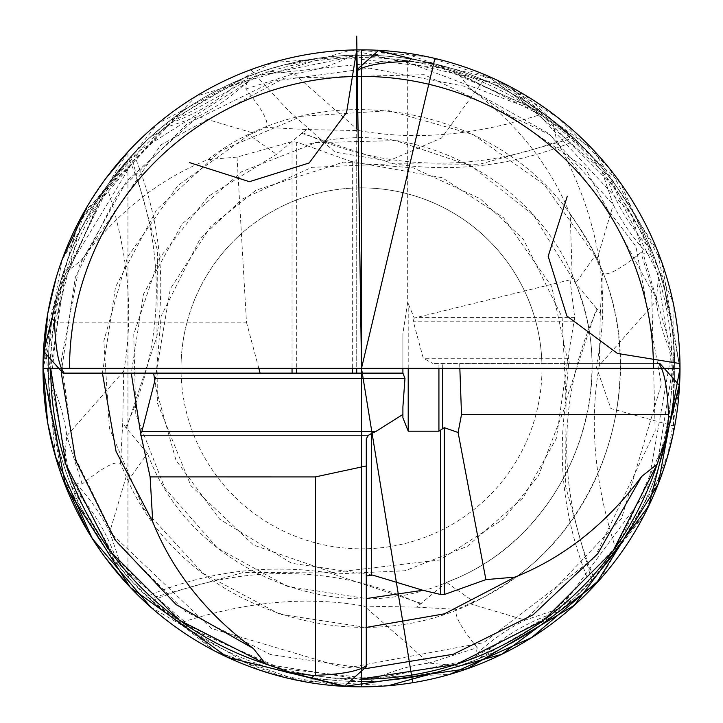 <?xml version="1.0" encoding="UTF-8"?>
<svg xmlns="http://www.w3.org/2000/svg" width="723" height="723" viewBox="0 0 723 723"><rect width="100%" height="100%" fill="white"/><g stroke="black" fill="none" stroke-linecap="round" stroke-linejoin="round"><path stroke-width="0.54" stroke-dasharray="3.62 2.71" d="M154.514 603.398A313.195 313.195 0 0 0 195.49 633.926L214.559 650.926L154.514 603.398L130.935 580.316L115.165 561.753L121.356 566.29L124.284 569.218L130.935 580.316M600.289 313.339L602.512 273.005C607.067 276.394 619.846 269.607 640.84 252.652L656.213 300.813L599.286 365.522L600.289 313.339L596.565 308.423L566.082 400.226L565.585 486.335L591.775 580.623L627.076 534.36L644.076 515.291L596.547 575.336L573.466 598.915L554.903 614.686L562.367 605.567L647.049 491.143L671.839 350.971L631.55 214.442L534.622 110.194L401.382 60.09L259.783 74.641L139.512 150.782L65.793 272.562L81.347 260.235C116.385 212.978 158.617 179.421 208.016 159.584L237.045 157.09L292.038 141.609L296.71 142.196L305.223 145.061L351.297 161.554L356.719 160.804L356.719 69.887M627.076 534.36A313.195 313.195 0 0 1 596.547 575.336M126.453 161.365A313.195 313.195 0 0 0 95.924 202.341L78.924 221.41L126.453 161.365L149.534 137.795L168.097 122.015L243.091 78.409L263.94 70.746L285.097 64.627L315.111 58.617C334.686 56.15 347.356 55.038 353.113 55.273L361.5 55.165L436.502 64.275L543.579 113.529L576.276 140.407L527.51 102.774L508.441 85.775L568.486 133.303L592.065 156.385L607.835 174.948L601.644 170.411L598.716 167.492L592.065 156.385M527.51 102.774A313.195 313.195 0 0 1 568.486 133.303M214.559 650.926L284.347 677.361M297.822 680.415L449.498 674.451M600.162 579.25L662.792 471.613M667.537 456.575L679.53 385.567M508.441 85.775L350.971 50.032L196.213 96.105L83.931 212.155L43 368.35A318.5 318.5 0 0 1 361.5 49.851A318.5 318.5 0 0 1 680 368.35L657.37 250.456L592.715 149.309L495.21 79.277L378.716 50.321M124.284 569.218L195.346 631.043L281.663 668.748L375.3 678.87L467.682 660.479L550.311 615.264L615.598 547.374L657.55 463.045L672.327 370.022M672.327 368.35L657.099 272.237L612.887 185.54L544.03 116.764L457.288 72.652L469.616 88.197C516.873 123.244 550.429 165.468 570.266 214.867L572.128 275.282L570.022 279.846L414.234 318.057L407.682 302.341L402.901 333.583L402.901 368.35M411.315 58.617L432.191 64.23L457.288 72.652M554.903 614.686L479.909 658.292L459.06 665.955L437.903 672.083L407.889 678.084C388.314 680.551 375.644 681.672 369.887 681.428L361.5 681.545L286.498 672.426L179.421 623.181C245.124 601.482 306.76 595.806 364.329 606.136L416.511 607.139L446.498 582.367C556.574 541.852 619.403 408.35 580.668 297.704C547.492 185.178 418.689 113.656 305.223 145.061M421.428 603.416L329.625 572.932L243.515 572.435L149.227 598.626L195.49 633.926M356.719 71.035L356.719 368.35M356.719 160.804L356.719 373.131L402.901 373.131L402.901 333.583M407.682 61.392L407.682 302.341M570.022 279.846L574.704 317.433L568.197 356.213L569.335 363.57L433.041 363.651M409.227 61.066L432.191 64.23M414.234 318.057L413.213 321.184L423.28 358.265L432.987 363.515M434.469 363.57L459.665 363.57L459.846 368.35M569.335 363.57L659.963 363.57M572.128 275.282C625.594 387.817 566.534 536.077 450.384 580.786C337.162 631.974 190.086 570.257 147.483 453.348L126.435 428.278L156.918 336.475L157.415 250.366L131.225 156.078L95.924 202.341M78.924 221.41L44.591 336.62L55.4 456.349M150.601 607.013L258.238 669.643M273.276 674.387L344.284 686.38M365.711 668.621L270.357 654.478L184.401 610.863L116.683 542.25L74.198 455.725L61.319 360.199L79.367 265.504L126.489 181.41L197.831 116.584L163.561 128.206L160.633 131.143L149.534 137.795M160.633 131.143L98.807 202.196L61.103 288.513L50.981 382.151L69.372 474.532L114.586 557.162L182.476 622.449L266.805 664.401L359.828 679.177M179.421 623.181L149.227 598.626M570.266 214.867C661.03 331.324 623.569 517.993 495.011 590.42C370.664 670.076 187.989 615.273 128.025 480.741L120.488 463.705C115.933 460.316 103.154 467.094 82.16 484.049L69.634 481.934L71.559 486.76L115.165 561.753M69.634 481.934L63.895 465.91L57.768 444.753L51.767 414.74C49.3 395.165 48.179 382.494 48.423 376.737L55.942 299.638L106.67 186.272L131.225 156.078M416.511 607.139L456.855 609.362C453.466 613.917 460.244 626.696 477.198 647.691L429.037 663.063L364.329 606.136M208.016 159.584C324.473 68.821 511.143 106.281 583.569 234.839C663.217 359.186 608.423 541.861 473.881 601.825L446.498 582.367M473.881 601.825L456.855 609.362M54.216 320.623L57.379 297.659L65.793 272.562M237.045 157.09L246.453 322.169L54.541 322.169M292.038 373.131L63.037 373.131M596.565 308.423L575.517 283.353L533.773 215.544L471.351 165.965L395.644 140.624L315.951 142.621L241.844 171.613L181.988 224.121L143.543 294.053L131.279 373.131M644.076 515.291L669.236 450.438M673.565 432.029L673.014 302.015L620.551 183.055L524.916 94.975L402.051 52.454L272.435 62.567L157.659 123.633L76.846 225.486L43.47 351.143M296.71 373.131L352.336 373.131M258.816 368.35L246.453 322.169M402.901 417.74L402.901 406.877M168.097 122.015L163.561 128.206M245.802 89.019L293.963 73.638L358.671 130.565L306.489 129.562L266.145 127.338C269.543 122.783 262.756 110.013 245.802 89.019L247.917 76.484M263.94 70.746L293.963 73.638A338.292 243.344 85.7 0 0 353.113 55.273M543.579 113.529C477.876 135.219 416.24 140.904 358.671 130.565M640.84 252.652L653.366 254.767L651.441 249.941L607.835 174.948M653.366 254.767L659.105 270.791L665.232 291.947L671.233 321.961C673.7 341.536 674.821 354.207 674.577 359.964L667.058 437.063L616.33 550.429C594.631 484.726 588.956 423.091 599.286 365.522M597.334 309.281A426.181 369.082 -170.6 0 0 594.071 578.111L616.33 550.429M594.071 578.111L591.775 580.623M459.06 665.955L429.037 663.063A338.292 243.344 -94.3 0 0 369.887 681.428M477.198 647.691L475.083 660.216M469.751 603.642L525.169 620.126L559.439 608.495M81.347 260.235L160.904 144.889L284.13 78.192L424.211 74.677L550.637 135.102L635.879 246.308L661.382 384.094L621.59 518.445L525.169 620.126A337.514 258.554 -120.6 0 0 475.761 654.848M562.367 605.567L573.466 598.915M51.767 318.536L57.379 297.659M102.431 373.131L115.544 286.832L156.593 209.751L221.075 150.592L301.563 116.267L388.902 110.691L472.987 134.451L544.32 184.727L594.975 255.969L575.517 283.353M594.975 255.969L602.512 273.005M659.105 270.791L656.213 300.813A338.292 243.344 175.7 0 0 674.577 359.964M596.791 260.099L613.267 204.681L601.644 170.411M61.238 372.562L75.373 277.207L118.988 191.252L187.6 123.534L274.125 81.048L369.652 68.17L464.347 86.218L548.441 133.339L613.267 204.681A337.514 258.554 149.4 0 0 647.998 254.089M366.281 438.744L366.281 666.814M306.489 129.562L276.502 154.333L208.694 196.078L159.114 258.5L133.764 334.207L135.77 413.899L164.763 488.007L217.271 547.862L287.203 586.308L366.281 598.572M301.572 133.294L393.375 163.769L479.485 164.266L573.773 138.075M366.281 627.419L279.982 614.306L202.892 573.258L143.741 508.784L109.417 428.296L103.841 340.949L127.591 256.864L177.876 185.54L249.119 134.876L276.502 154.333M249.119 134.876L253.249 133.059L197.831 116.584A337.514 258.554 59.4 0 0 247.239 81.853M253.249 133.059L266.145 127.338M598.716 167.492L527.483 105.549L440.94 67.845L347.067 57.858L254.532 76.511L171.866 122.07L106.679 190.348L65.007 275.047L50.673 368.35M496.376 79.819L557.84 117.569L609.308 168.278L661.807 262.259L680 368.35A318.5 318.5 0 0 0 361.5 49.851L361.5 55.165A313.195 313.195 0 0 1 674.695 368.35A313.195 313.195 0 0 1 361.5 681.545L361.5 686.85L361.5 681.545A313.195 313.195 0 0 1 48.305 368.35A313.195 313.195 0 0 1 361.5 55.165L361.5 49.851A318.5 318.5 0 0 0 43 368.35L43 368.35A318.5 318.5 0 0 1 361.5 49.851A318.5 318.5 0 0 1 680 368.35A318.5 318.5 0 0 0 361.5 49.851A318.5 318.5 0 0 0 43 368.35L181.021 368.35A180.479 180.479 0 0 1 361.5 187.872A180.479 180.479 0 0 1 541.979 368.35L674.695 368.35A313.195 313.195 0 0 0 361.5 55.165A313.195 313.195 0 0 0 48.305 368.35L43 368.35L48.305 368.35A313.195 313.195 0 0 1 361.5 55.165A313.195 313.195 0 0 1 674.695 368.35L680 368.35A318.5 318.5 0 0 0 361.5 49.851A318.5 318.5 0 0 0 43 368.35A318.5 318.5 0 0 0 361.5 686.85L361.5 187.872A180.479 180.479 0 0 1 541.979 368.35A180.479 180.479 0 0 1 361.5 548.838A180.479 180.479 0 0 1 181.021 368.35A180.479 180.479 0 0 1 361.5 187.872L361.5 49.851A318.5 318.5 0 0 1 680 368.35A318.5 318.5 0 0 1 361.5 686.85M127.935 584.889L61.97 476.62L43 368.35L61.97 260.081L127.935 151.812L127.935 584.889L127.935 151.812M105.486 178.879L87.519 205.947M61.97 260.081L56.277 277.37M47.835 313.095L47.637 314.216M47.637 422.485L47.835 423.606M56.277 459.331L61.97 476.62M87.519 530.754L105.486 557.822M658.816 363.57L459.665 363.57M126.435 428.278L122.711 423.371L120.488 463.705M128.025 480.741L147.483 453.348M126.209 476.602L109.733 532.029L121.356 566.29M469.616 88.197L584.961 167.754L651.658 290.98L655.174 431.062L594.749 557.487L483.542 642.729L345.757 668.233L211.405 628.441L109.733 532.029A337.514 258.554 -30.6 0 0 75.002 482.612M82.16 484.049L66.787 435.888L123.714 371.188L122.711 423.371M63.895 465.91L66.787 435.888A338.292 243.344 -4.3 0 0 48.423 376.737M106.67 186.272C128.369 251.975 134.044 313.61 123.714 371.188M181.021 368.35L541.979 368.35M361.5 49.851L361.5 55.165L361.5 49.851A318.5 318.5 0 0 0 43 368.35A318.5 318.5 0 0 1 250.745 69.733L288.17 110.321L334.984 152.128L388.314 160.994L441.545 138.003L486.859 75.563L553.249 123.714L486.859 75.563M355.942 49.905L427.7 56.81M427.835 56.837L496.312 79.792M388.305 685.72L299.349 680.723L215.255 651.287M674.686 426.299L610.89 408.522L596.195 366.57C612.092 292.535 598.87 217.017 556.538 140.018L553.249 123.714M265.684 663.985A310.773 310.773 0 0 0 359.873 679.123M657.135 464.166A310.773 310.773 0 0 0 672.273 369.977M672.273 368.35A310.773 310.773 0 0 0 361.5 57.578A310.773 310.773 0 0 0 50.727 368.35M568.332 358.265L423.28 358.265M438.924 368.35L438.924 363.57M408.215 368.35L408.215 303.443M574.704 317.433L416.412 317.433M573.737 321.184L413.213 321.184M361.5 55.165A313.195 313.195 0 0 0 48.305 368.35A313.195 313.195 0 0 0 361.5 681.545A313.195 313.195 0 0 0 674.695 368.35A313.195 313.195 0 0 0 361.5 55.165M420.569 604.184A426.181 369.082 -80.6 0 0 151.74 600.921M292.038 141.609L292.038 368.35M296.71 142.196L296.71 368.35M352.336 161.491L352.336 368.35M442.684 368.35L442.684 363.57M243.091 78.409A332.589 254.776 -120.6 0 1 166.525 124.356M407.889 678.084A328.486 236.294 85.7 0 1 437.903 672.083M479.909 658.292A332.589 254.776 59.4 0 1 556.475 612.345M671.233 321.961A328.486 236.294 -4.3 0 1 665.232 291.947M302.431 132.526A426.181 369.082 99.4 0 0 571.26 135.779M651.441 249.941A332.589 254.776 -30.6 0 1 605.494 173.375M315.111 58.617A328.486 236.294 -94.3 0 1 285.097 64.627M125.666 427.42A426.181 369.082 9.4 0 0 128.929 158.599M71.559 486.76A332.589 254.776 149.4 0 1 117.506 563.325M51.767 414.74A328.486 236.294 175.7 0 1 57.768 444.753M351.297 161.554L442.313 177.722L503.66 217.822L551.685 286.489L568.522 364.654L564.889 407.103L538.518 475.752L503.298 519.222L440.054 559.927L329.625 572.932C267.627 563.56 206.661 571.351 146.724 596.294M568.197 356.213L556.339 438.409L522.973 497.948L467.239 546.371L405.196 570.736L336.602 573.899L253.692 545.124L190.836 485.594L157.352 402.901L156.918 336.475C166.29 274.478 158.509 213.511 133.556 153.574M154.821 380.84L170.33 288.829L210.944 226.218L256.005 190.185L343.561 162.079L413.484 167.935L480.126 198.653L523.389 239.268L562.133 317.198L566.082 400.226C556.71 462.223 564.491 523.19 589.444 583.127M372.643 575.101L291.749 563.298L219.656 519.186L176.014 460.361L155.21 386.055L161.166 316.032L200.352 238.337L242.313 199.042L311.848 167.347L393.375 163.769C455.373 173.14 516.339 165.359 576.276 140.407"/><path stroke-width="1.08" d="M378.716 50.321C373.692 49.553 384.564 52.318 411.315 58.617L409.227 61.066L407.682 61.392C381.229 62.305 364.238 65.513 356.719 71.035L356.719 69.887L378.716 50.321M284.347 677.361L297.822 680.415M449.498 674.451L531.622 637.605L600.162 579.25M662.792 471.613L667.537 456.575M47.637 314.216L43 368.35L65.63 486.245L130.285 587.392L227.79 657.424L344.284 686.38C349.308 687.148 338.436 684.383 311.685 678.084L313.773 675.634L315.318 675.309C341.771 674.405 358.762 671.188 366.281 665.666L366.281 666.814L344.284 686.38L467.302 668.757L574.207 605.404L648.739 505.955L679.53 385.567C680.298 380.542 677.532 391.414 671.233 418.165L668.784 416.077L668.459 414.532C667.546 388.079 664.338 371.089 658.816 363.57L659.963 363.57L679.53 385.567L680 368.35A318.5 318.5 0 0 1 361.5 686.85L361.5 686.85A318.5 318.5 0 0 0 674.686 426.299L674.686 426.299M672.327 370.022L672.327 368.35M356.719 368.35L356.719 373.131L402.91 373.131L402.901 368.35M359.828 679.177L456.421 664.329L543.633 620.226L612.842 551.224L657.207 464.139L641.653 476.466C606.615 523.732 564.383 557.279 514.984 577.117L485.901 579.62L458.102 432.49L444.274 427.691L438.924 431.179L408.215 431.179L402.901 417.74L402.901 406.877L404.97 378.436L402.91 373.131M55.4 456.349L92.246 538.472L150.601 607.013M258.238 669.643L273.276 674.387M671.233 418.165L665.621 439.042L657.207 464.139M54.216 320.623L54.541 322.169C55.454 348.622 58.662 365.612 64.184 373.131L63.037 373.131L43.47 351.143C42.702 356.159 45.468 345.287 51.767 318.536L54.216 320.623M131.279 373.131L140.669 433.628L141.889 431.441L154.821 380.84L153.638 373.131M669.236 450.438L673.565 432.029M64.184 373.131L356.719 373.131L352.336 373.131L352.336 368.35M292.038 368.35L292.038 373.131L296.71 373.131L296.71 368.35M260.09 373.131L258.816 368.35M485.901 579.62L444.274 594.532L440.515 594.469L422.937 590.284L372.643 575.101L366.281 576.032M371.586 575.165L371.586 433.448L375.906 431.441L402.901 414.424M458.102 432.49L461.509 414.532L459.846 368.35M668.784 416.077L665.621 439.042M668.459 414.532L461.509 414.532M641.653 476.466L597.731 553.755L533.104 614.785L453.438 654.225L365.711 668.621M313.773 675.634L290.809 672.471L265.712 664.057L253.384 648.513C206.127 613.466 172.571 571.242 152.734 521.834L116.042 451.369L102.431 373.131M253.384 648.513L176.105 604.582L115.065 539.954L75.626 460.289L61.238 372.562M152.734 521.834L150.122 476.909L315.318 476.927L315.318 675.309M366.281 598.572L422.937 590.284M366.281 665.666L366.281 438.744L368.513 435.201L371.586 433.448M366.281 465.964L315.318 476.927M150.122 476.909L140.669 433.628M514.984 577.117L444.518 613.809L366.281 627.419M50.673 368.35L65.901 464.464L110.113 551.161L178.97 619.936L265.712 664.057M311.685 678.084L290.809 672.471M47.637 422.485L43 368.35A318.5 318.5 0 0 1 361.5 49.851A318.5 318.5 0 0 1 680 368.35L43 368.35A318.5 318.5 0 0 0 361.5 686.85L361.5 49.851M127.935 151.812L105.486 178.879M87.519 205.947L61.97 260.081M56.277 277.37L47.835 313.095M47.835 423.606L56.277 459.331M61.97 476.62L87.519 530.754M105.486 557.822L127.899 584.844M525.72 95.454A318.5 318.5 0 0 0 88.604 204.139A318.5 318.5 0 0 0 197.28 641.256A318.5 318.5 0 0 0 634.396 532.571A318.5 318.5 0 0 0 525.72 95.454M434.894 58.427L361.5 368.35L356.719 36.15M361.5 368.35L412.725 682.702M680 368.35L658.255 484.012L595.996 583.877L501.726 654.324L388.305 685.72M43 368.35A318.5 318.5 0 0 0 361.5 686.85M50.727 368.35A310.773 310.773 0 0 0 265.684 663.985M359.873 679.123A310.773 310.773 0 0 0 657.135 464.166M672.273 369.977A310.773 310.773 0 0 0 672.273 368.35M189.417 162.567L249.426 181.69L309.164 162.973L346.588 112.427L356.719 49.887L356.719 128.613M567.284 196.267L548.17 256.276L566.877 316.023L617.424 353.439L679.963 363.57M438.924 431.179L438.924 368.35M408.215 431.179L408.215 368.35M440.515 594.469L440.515 430.565M442.684 428.567L442.684 368.35M140.687 435.201L368.513 435.201M141.889 431.441L375.906 431.441M154.65 378.436L404.97 378.436M444.274 594.532L444.274 427.691M653.456 368.35A291.956 291.956 0 0 0 361.5 76.394A291.956 291.956 0 0 0 69.544 368.35"/></g></svg>
